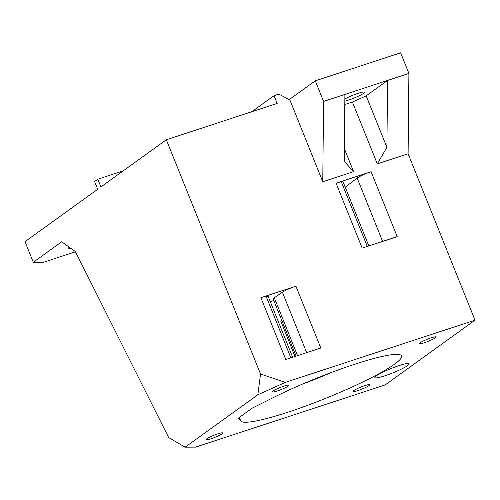 <?xml version="1.0" encoding="UTF-8"?>
<svg xmlns="http://www.w3.org/2000/svg" width="500" height="500" viewBox="0 0 500 500"><rect width="100%" height="100%" fill="white"/><g stroke="black" fill="none" stroke-linecap="round" stroke-linejoin="round"><path stroke-width="0.75" d="M407.656 365.544A18.475 2.35 158.1 0 0 409.15 363.787A18.475 2.35 158.1 0 0 391.131 368.5A18.475 2.35 158.1 0 0 374.869 377.569A18.475 2.35 158.1 0 0 384.956 375.769A18.475 2.35 158.1 0 0 407.656 365.544M385.194 384.906L475 320.163L285.356 382.381L257.838 394.775L185.131 447.181L195.544 447.125L385.194 384.906M364.812 385.631A8.956 1.137 158.1 0 0 353.081 391.438A8.956 1.137 158.1 0 0 361.819 389.15A8.956 1.137 158.1 0 0 369.706 384.756A8.956 1.137 158.1 0 0 364.812 385.631M431.1 337.844A8.956 1.137 158.1 0 0 419.369 343.65A8.956 1.137 158.1 0 0 428.106 341.362A8.956 1.137 158.1 0 0 435.994 336.969A8.956 1.137 158.1 0 0 431.1 337.844M217.838 433.85A8.956 1.137 158.1 0 0 206.106 439.656A8.956 1.137 158.1 0 0 214.844 437.369A8.956 1.137 158.1 0 0 222.731 432.975A8.956 1.137 158.1 0 0 217.838 433.85M284.125 386.062A8.956 1.137 158.1 0 0 272.394 391.869A8.956 1.137 158.1 0 0 281.131 389.588A8.956 1.137 158.1 0 0 289.019 385.188A8.956 1.137 158.1 0 0 284.125 386.062M273.981 397.244L252.219 408.131L238.162 418.269L240.837 421.138A86.775 11.025 158.1 0 0 327.125 397.75A86.775 11.025 158.1 0 0 401.562 355.944A86.775 11.025 158.1 0 0 355.981 363.837A86.775 11.025 158.1 0 0 273.981 397.244M270.356 301.825A86.775 11.025 -21.9 0 1 273.725 300.394M281.881 320.688A86.775 11.025 -21.9 0 1 280.763 321.112A55.981 7.113 158.1 0 1 281.881 320.688M332.188 372.163A86.775 11.025 -21.9 0 1 305.613 382.938L305.55 382.781M475 320.163L408.1 153.75L408.906 73.425L400.625 52.819L315.281 80.819L289.625 99.312L322.762 181.75L353.581 171.637L344.356 148.7M257.838 394.775L260.531 374.031L285.356 382.381M344.8 104.537L352.431 102.037L377.281 163.863L408.1 153.75M260.531 374.031L166.35 139.756L277.194 103.394L274.088 95.662L278.831 94.106L289.05 99.5L289.625 99.312M371.112 171.719L397.206 236.637L362.175 248.125L336.081 183.212L371.112 171.719A11.194 1.425 158.1 0 0 357.156 178.056L345.231 187.213M295.938 286.188L320.794 348.013L285.763 359.506L260.906 297.681L295.938 286.188A11.194 1.425 158.1 0 0 282.394 292.231L274.281 297.775L297.544 355.644M75.469 251.788L43.694 262.206L33.288 262.262L61.712 241.775L75.356 251.569L168.669 437.581L185.131 447.181M123.181 170.881L97.806 179.206L100.913 186.931L166.35 139.756M97.806 179.206L94.594 181.519L97.7 189.244L25 241.656L33.288 262.262M251.819 111.719L274.088 95.662M322.762 181.75L323.569 101.425L344.9 94.425L344.231 161.363L353.581 171.637M377.281 163.863L386.9 147.363L387.575 80.425L408.906 73.425M323.569 101.425L315.281 80.819M344.9 94.425L387.575 80.425L366.188 95.844L386.9 147.363M352.431 102.037L366.188 95.844M344.856 98.987A12.038 1.531 -21.9 0 1 356.975 93.706A12.038 1.531 -21.9 0 1 364.575 92.188A12.038 1.531 -21.9 0 1 348.812 99.987A12.038 1.531 -21.9 0 1 344.837 101.112M70.669 248.2A12.038 1.531 -21.9 0 1 68.6 248.144A12.038 1.531 -21.9 0 1 69.287 247.213M336.081 183.212A11.194 1.425 158.1 0 1 341.344 181.919L343.062 181.825L368.837 245.944M292.638 357.25L268.125 296.281L266.175 296.388A11.194 1.425 158.1 0 0 260.906 297.681M296.119 356.106L273.163 298.988A11.194 1.425 -21.9 0 1 274.281 297.775M239.338 417.419L240.837 421.138M294.981 356.481L280.763 321.112M357.156 178.056L382.631 241.419M341.344 181.919L367.287 246.45M321.887 376.112L322.019 376.444M282.394 292.231L306.681 352.644M290.869 357.831L266.175 296.388"/></g></svg>
